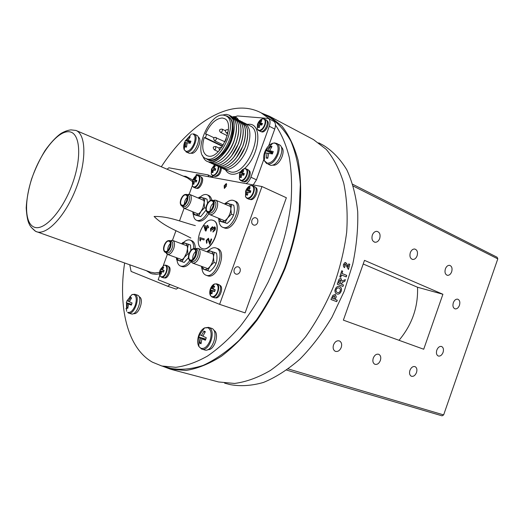 <?xml version="1.0" encoding="UTF-8"?>
<svg xmlns="http://www.w3.org/2000/svg" width="524" height="524" viewBox="0 0 524 524"><rect width="100%" height="100%" fill="white"/><g stroke="black" fill="none" stroke-linecap="round" stroke-linejoin="round"><path stroke-width="0.79" d="M270.417 119.544L261.037 112.778C255.81 110.047 250.243 108.507 244.341 108.16C216.504 106.503 184.474 131.197 161.307 166.763M124.627 262.989C117.985 306.9 127.194 347.91 152.432 362.176L161.831 366.007L175.795 367.317C185.882 366.034 196.448 362.287 207.478 356.071C218.613 348.434 229.532 338.517 240.234 326.328C250.596 312.972 259.983 298.077 268.393 281.643C280.209 255.758 287.728 229.728 290.944 203.541C292.15 186.852 291.613 171.544 289.333 157.606C286.117 144.716 281.499 133.895 275.48 125.138M410.312 252.66C409.401 256.347 410.194 258.607 412.702 259.452C414.622 259.524 416.095 258.306 417.111 255.804C418.028 252.083 417.209 249.817 414.648 249.005C412.755 248.979 411.307 250.197 410.312 252.66M409.932 370.337C409.12 373.226 409.591 375.184 411.34 376.232C413.488 376.756 415.211 375.525 416.508 372.531C417.327 369.616 416.835 367.645 415.041 366.623C412.919 366.132 411.216 367.37 409.932 370.337M373.265 358.102C372.426 361.082 372.944 363.132 374.824 364.259C377.149 364.861 379.003 363.604 380.372 360.473C381.223 357.453 380.679 355.396 378.747 354.296C376.448 353.746 374.621 355.01 373.265 358.102M333.539 344.844C332.668 347.923 333.244 350.071 335.255 351.283C337.79 351.984 339.788 350.694 341.248 347.419C342.126 344.288 341.524 342.133 339.447 340.947C336.945 340.318 334.974 341.615 333.539 344.844M372.328 235.099C371.385 239.029 372.315 241.42 375.119 242.265C377.142 242.291 378.675 241.033 379.704 238.512C380.653 234.529 379.697 232.139 376.828 231.333C374.837 231.359 373.337 232.617 372.328 235.099M445.38 268.877C444.503 272.356 445.19 274.504 447.45 275.336C449.271 275.428 450.673 274.242 451.668 271.786C452.553 268.281 451.845 266.127 449.546 265.327C447.751 265.262 446.363 266.447 445.38 268.877M453.332 302.715C452.481 305.951 453.077 308.007 455.107 308.878C456.954 309.075 458.402 307.889 459.45 305.335C460.301 302.073 459.699 300.016 457.629 299.158C455.801 298.994 454.367 300.18 453.332 302.715M436.813 350.111C436.001 353.084 436.499 355.056 438.306 356.019C440.298 356.405 441.889 355.193 443.068 352.403C443.887 349.397 443.376 347.419 441.529 346.475C439.557 346.128 437.985 347.34 436.813 350.111M288.252 368.935L443.645 414.916L442.073 415.84L286.661 370.101M352.79 184.317L497.119 257.251L497.8 258.869L353.327 186.086M443.645 414.916L497.8 258.869M363.211 263.998L417.53 287.244C418.237 307.018 412.074 324.703 399.026 340.299M343.371 320.144L423.713 349.239L442.904 294.265L364.494 260.363L343.371 320.144M417.53 287.244L442.904 294.265M224.606 383.149L229.82 384.537C240.28 386.542 251.494 385.841 263.474 382.441C275.683 377.404 287.827 369.643 299.898 359.143C311.656 347.189 322.358 333.185 332 317.138L344.15 291.39L352.724 264.24C356.549 245.907 358.206 228.366 357.702 211.604C355.973 195.701 352.338 181.756 346.79 169.763C340.318 159.132 332.557 150.997 323.518 145.371L318.749 142.842M161.831 366.007L170.608 368.346C180.623 370.199 191.483 369.21 203.188 365.379C215.187 359.837 227.233 351.427 239.317 340.148L256.557 319.791C267.332 304.025 276.692 286.785 284.63 268.072C291.521 248.939 296.361 229.931 299.158 211.041L300.337 184.396C299.132 167.909 296.001 153.558 290.964 141.329C284.971 130.568 277.674 122.465 269.067 117.022L261.037 112.778M162.564 366.204L170.457 369.197L186.033 370.442C197.325 368.673 209.109 363.951 221.37 356.274C233.678 346.901 245.527 334.921 256.93 320.328C267.771 304.464 277.189 287.119 285.18 268.288C292.11 249.038 296.984 229.912 299.8 210.903C301.346 192.452 300.789 175.606 298.123 160.37C294.337 146.399 288.901 134.937 281.814 125.963L269.539 116.302L261.712 113.138M170.457 369.197L218.501 381.95L234.549 383.45C246.103 381.95 258.05 377.627 270.397 370.468C282.737 361.684 294.527 350.386 305.78 336.578C316.424 321.546 325.581 305.06 333.238 287.113C339.807 268.74 344.294 250.42 346.685 232.158C347.812 214.382 346.829 198.085 343.744 183.256C339.545 169.612 333.716 158.32 326.249 149.379L313.457 139.574L269.539 116.302M335.38 294.514L336.179 296.774L335.196 299.401L336.251 296.813L335.236 294.455L332.891 295.32L330.926 299.486L336.663 301.66L330.932 299.473M334.672 295.942L333.362 296.473L332.55 298.398M337.24 300.193L336.591 301.614M340.194 291.036C340.62 289.49 340.24 288.508 339.048 288.095C337.895 287.591 336.958 288.056 336.238 289.49C335.779 291.043 336.146 292.019 337.338 292.431C338.497 292.916 339.447 292.451 340.194 291.036M338.969 288.069C337.816 287.558 336.88 288.023 336.159 289.464C335.714 290.971 336.048 291.933 337.168 292.359M339.467 286.562L339.565 286.595C341.347 287.368 341.851 288.96 341.065 291.37C339.991 293.676 338.53 294.508 336.696 293.879L336.487 293.794M336.768 293.912L335.458 293.008L334.849 290.846L335.275 289.137C336.362 286.805 337.816 285.966 339.637 286.621C341.425 287.394 341.923 288.986 341.144 291.403C340.063 293.709 338.609 294.54 336.768 293.912L336.696 293.879M340.069 283.608L338.674 283.058L339.565 280.609L340.469 280.026M345.264 279.626L344.694 281.322L343.024 281.912L341.019 283.995L343.423 284.951L342.879 286.432M340.973 278.519L341.956 281.126L345.362 279.593L344.772 281.349L343.102 281.938L341.098 284.015L343.495 284.971L342.958 286.458L337.253 284.198L338.432 280.93C338.904 279.109 339.775 278.31 341.052 278.539L340.816 278.46M341.052 278.539L341.956 281.126M341.727 270.764L342.598 271.124L341.897 273.443L346.626 275.375L346.161 276.862M341.504 274.969L340.757 277.281L339.807 276.895L341.733 270.744L342.683 271.137L341.976 273.456L346.705 275.388L346.233 276.895L341.425 274.949L340.685 277.248M349.79 264.325L348.44 269.46L345.44 264.175L344.451 264.797L345.067 266.146L344.55 267.62C343.495 266.998 343.154 265.917 343.515 264.365L344.995 262.511L345.683 262.596L346.908 263.958L347.956 266.795L348.709 263.873L349.79 264.325L348.368 269.415M345.205 262.491L346.822 263.952L347.871 266.781M345.133 264.103L344.373 264.79L344.982 266.14L344.478 267.574M348.702 263.899L349.704 264.319M335.196 299.414L337.318 300.219L336.663 301.66M340.574 282.436L340.593 280.058L339.644 280.628L338.753 283.084L340.142 283.641L340.574 282.436M334.626 298.182L334.24 299.047L332.543 298.405L333.434 296.505L334.626 295.922L334.626 298.182M251.913 220.211C251.284 222.975 252.077 224.639 254.304 225.202C255.823 225.196 256.937 224.338 257.638 222.641C258.273 219.831 257.454 218.167 255.168 217.65C253.688 217.696 252.601 218.554 251.913 220.211M234.228 269.415C233.612 271.753 234.202 273.332 235.997 274.15C237.798 274.478 239.154 273.626 240.064 271.583C240.68 269.198 240.064 267.607 238.204 266.827C236.435 266.552 235.112 267.41 234.228 269.415M195.753 176.162L196.369 174.466L261.974 186.537L219.615 304.339L158.156 279.751L159.794 275.238M219.615 304.339L245.108 312.9L286.359 197.751L261.974 186.537M224.22 185.673L224.639 185.758M163.305 265.557L167.366 254.369M172.455 240.346L175.966 230.671M179.503 220.932L184.114 208.238M189.184 194.266L192.334 185.581M224.573 185.928L224.187 185.758L224.357 188.45L226.329 186.177L226.309 183.531L224.187 185.758M226.289 186.269L225.903 186.099L224.449 187.959L224.606 185.843L225.975 183.944L225.903 186.099M226.715 184.278L226.132 184.016M238.656 158.831L245.291 146.871L246.771 141.742M241.361 121.529L242.494 121.987C248.265 125.917 249.201 134.072 245.311 146.458C240.798 159.414 229.833 169.809 222.707 168.283L220.846 167.719L222.746 168.309L226.931 167.981C234.588 165.145 240.726 157.979 245.35 146.478C248.101 138.487 248.487 131.878 246.522 126.664L242.514 122M243.568 122.655L244.695 123.114C250.479 127.05 251.428 135.192 247.544 147.552C243.044 160.488 232.08 170.844 224.94 169.311L222.025 168.152M220.846 167.719L219.792 167.123M236.2 158.019L243.051 145.777L244.61 140.308M218.613 166.691L220.506 167.274L224.586 166.973C232.27 164.163 238.44 156.964 243.11 145.377C245.88 137.308 246.26 130.659 244.263 125.439L240.287 120.854C246.038 124.784 246.968 132.945 243.064 145.351C238.538 158.34 227.58 168.767 220.46 167.254L217.552 166.088M233.737 157.2L240.804 144.676L242.429 138.88M239.154 120.396L240.287 120.854M236.927 119.262L238.066 119.721C243.811 123.644 244.721 131.819 240.804 144.251C236.272 157.266 225.313 167.719 218.207 166.219L216.36 165.656L218.253 166.239L222.228 165.957C229.938 163.18 236.147 155.949 240.85 144.27C243.647 136.129 244.027 129.441 241.99 124.208L238.093 119.734M216.36 165.656L215.298 165.053M231.274 156.362L238.544 143.569L240.234 137.452M234.7 118.123L235.839 118.588C241.571 122.498 242.468 130.686 238.544 143.137C233.999 156.178 223.034 166.671 215.947 165.178L214.106 164.621L215.993 165.198L219.87 164.936C227.599 162.191 233.835 154.927 238.584 143.163C241.407 134.937 241.78 128.21 239.717 122.976L235.866 118.594M214.106 164.621L213.039 164.012M228.805 155.51L231.916 151.305L234.575 146.523L236.278 142.456L238.034 136.03M232.459 116.976L233.606 117.442C239.317 121.352 240.208 129.546 236.265 142.024C231.713 155.091 220.755 165.617 213.681 164.13L211.84 163.58L213.727 164.15L217.499 163.907C225.248 161.196 231.523 153.905 236.311 142.043C239.16 133.744 239.527 126.978 237.424 121.738L233.625 117.455M211.84 163.58L210.766 162.964M226.329 154.652C229.571 150.86 232.125 146.425 233.999 141.342L235.813 134.609M230.206 115.83L231.359 116.295C237.058 120.199 237.935 128.4 233.986 140.904C229.414 153.997 218.462 164.556 211.401 163.082L209.561 162.532L211.447 163.102L215.115 162.879C222.89 160.193 229.198 152.877 234.032 140.93C236.9 132.552 237.267 125.74 235.132 120.5L231.385 116.302M209.561 162.532L208.487 161.909M223.846 153.781C227.174 149.943 229.794 145.423 231.713 140.222L233.58 133.194M207.262 161.471L209.155 162.054L212.731 161.844C220.525 159.191 226.859 151.842 231.732 139.803C234.634 131.347 234.994 124.502 232.82 119.256L229.093 115.129M202.69 155.687C203.587 158.523 205.094 160.442 207.196 161.444L209.03 161.995C224.246 165.97 243.568 120.808 229.027 115.103L226.303 114.35L221.737 115.169M223.348 115.116C208.84 113.073 192.426 153.506 205.716 158.497L207.432 159.008C221.416 162.584 239.154 121.005 225.818 115.791L223.348 115.116M206.666 134.229L205.395 137.733L204.163 137.589C201.616 146.858 202.546 152.884 206.947 155.667L208.473 156.126C220.656 159.139 235.99 123.088 224.41 118.568L222.307 117.992C215.849 118.437 210.222 123.802 205.434 134.092L206.666 134.229L214.165 137.851M205.395 137.733L222.654 146.026M204.163 137.589L222.431 146.366M246.057 183.603C248.147 182.345 249.771 180.223 250.917 177.236L269.29 126.238C270.528 122.341 270.194 119.741 268.308 118.437L237.457 115.948L234.975 116.747M250.917 177.236L256.472 179.811L253.243 184.926M213.085 171.079L212.927 171.564M212.456 175.514L213.019 177.531M213.903 168.8L213.471 170.005M268.308 118.437L273.724 121.293C275.624 122.603 275.965 125.197 274.74 129.074L269.29 126.238M256.472 179.811L264.083 158.68M268.733 145.751L274.74 129.074M190.841 238.04C178.907 231.47 164.51 226.912 154.102 216.478C168.643 216.039 182.221 222.3 195.341 225.608M129.769 264.817L131.105 271.432L167.66 286.242L176.241 289.13L178.311 287.814M167.66 286.242L170.208 284.571M208.716 176.739L208.015 174.878L168.872 167.798L167.071 169.219M208.015 174.878L212.783 177.014M212.659 220.231C202.906 217.015 192.321 245.474 202.153 248.507L202.402 248.599C211.958 252.47 223.073 223.532 213.235 220.421L212.659 220.231M202.244 248.546L202.592 248.671C212.148 252.542 223.263 223.61 213.419 220.499L213.327 220.46M215.115 229.879L212.914 232.04L213.235 230.986L214.604 229.695L214.264 227.855L212.692 229.82L212.2 229.571L212.115 227.724L211.021 228.772L211.231 230.318L210.799 231.333L210.491 228.661L212.469 226.682L212.973 228.025L214.643 226.82C215.482 227.226 215.639 228.248 215.115 229.879M212.2 227.757L211.067 228.792L211.277 230.337L210.805 231.32M209.698 242.913L211.133 238.951L211.716 239.121L209.797 244.426L208.021 239.298L206.764 240.555L207.019 242.324L206.587 243.339L206.253 240.378L208.395 238.263L209.698 242.913M208.519 238.315L209.718 242.854M204.275 238.905L203.954 239.946L200.509 238.918L200.496 240.955L199.972 240.791M211.716 239.127L209.738 244.407M208.074 239.317L206.81 240.575L207.065 242.343L206.594 243.333M214.788 226.866L215.161 229.898L212.967 232.04M214.368 227.888L212.692 229.82M212.561 226.722L213.026 227.92M208.65 226.8L208.283 227.829L207.19 227.527L205.932 231.012L205.362 230.855L204.006 226.322L204.262 225.608L206.993 226.348L207.36 225.327L207.93 225.477L207.563 226.506L208.696 226.82L208.329 227.848L207.242 227.547L205.978 231.032L205.408 230.868M207.93 225.484L207.609 226.519M205.821 229.591L206.62 227.37L205.022 226.931L205.821 229.591M206.62 227.377L205.067 226.951L205.84 229.525M199.86 237.595L204.281 238.898L203.908 239.927L200.463 238.905L200.443 240.935L199.926 240.778L199.86 237.595M201.471 266.316L201.832 268.596L209.862 271.425C212.842 269.035 214.945 266.31 216.163 263.258C217.146 260.179 217.25 256.799 216.464 253.112L208.388 250.433L206.869 251.769M216.163 263.258L213.982 262.445L213.464 257.094C213.484 253.819 212.548 251.821 210.655 251.094L207.832 251.428L208.388 250.433M207.832 251.428L207.098 251.854M201.832 268.596L207.687 270.639L210.144 266.303C208.048 268.897 206.017 269.919 204.059 269.362L201.668 266.389M209.862 271.425L207.687 270.639M214.303 252.286L213.464 257.094C213.275 260.467 212.168 263.539 210.144 266.303L213.982 262.445M190.9 250.354L190.474 244.957L182.961 242.461L181.514 243.752M188.882 254.173L187.913 253.812L187.474 248.723C187.54 245.605 186.714 243.719 184.985 243.051L181.697 243.824M188.47 257.736L184.14 262.445L176.673 259.806L182.018 261.673L184.291 257.507C182.332 259.996 180.453 260.991 178.664 260.493L176.516 257.703M176.352 257.644L176.673 259.806M184.14 262.445L182.018 261.673M188.358 244.158L186.741 252.66L184.291 257.507L187.913 253.812M218.587 218.266L219.012 221.004L227.167 223.434C230.16 221.01 232.283 218.22 233.534 215.056C234.477 212.115 234.549 208.827 233.743 205.205L225.955 202.971L224.416 203.915M225.877 203.076L225.543 202.926M233.534 215.056L231.398 214.152L230.842 208.919C230.829 205.742 229.846 203.875 227.901 203.319L224.691 204.032M219.012 221.004L225.032 222.556L227.54 218.082C225.418 220.755 223.348 221.888 221.338 221.501L218.718 218.318M227.167 223.434L225.032 222.556M231.621 204.288L230.842 208.919C230.684 212.2 229.584 215.253 227.54 218.082L231.398 214.152M192.767 211.781L193.146 214.362L195.223 214.794C197.063 215.148 198.969 214.041 200.954 211.486L204.602 207.72L204.124 202.736L204.956 198.334L199.408 197.089L198.301 198.065M192.878 211.827L193.186 212.823L195.223 214.794L198.642 215.77L202.939 207.917L204.124 202.736C204.163 199.716 203.292 197.948 201.517 197.43L198.531 198.164M193.146 214.362L200.731 216.622L206.037 210.098M199.408 197.089L199.788 197.253M204.956 198.334L207.032 199.218L207.517 203.305M204.602 207.72L205.899 208.264M198.642 215.77L200.731 216.622M193.317 214.427C193.611 217.526 194.705 219.491 196.598 220.335L198.55 221.095C202.022 221.652 205.421 219.215 208.735 213.785M210.353 200.469C210.019 197.515 208.958 195.622 207.163 194.79L206.443 194.561C204.465 194.201 202.343 195.066 200.083 197.162M196.598 220.335L197.057 220.493C200.744 221.03 204.275 218.338 207.642 212.417M211.689 200.044C211.218 197.672 210.203 196.133 208.644 195.432L207.163 194.79M218.967 220.787C219.301 224.154 220.525 226.316 222.641 227.265L224.704 228.064C234.025 231.385 244.701 204.419 235.328 201.229L232.97 200.299C230.796 199.893 228.49 200.79 226.054 202.984M222.641 227.265L223.178 227.442C232.486 230.763 243.182 203.757 233.815 200.568M193.762 248.442C193.841 243.988 192.668 241.21 190.238 240.123L189.976 240.031C187.933 239.488 185.732 240.339 183.393 242.579M176.994 259.924C177.348 263.205 178.533 265.262 180.551 266.074L180.551 266.074C183.538 266.88 186.59 265.065 189.721 260.631M180.551 266.074L182.07 266.618C184.959 267.417 187.946 265.72 191.024 261.522M195.288 248.69C195.288 244.413 194.109 241.747 191.745 240.699L190.238 240.123M201.976 268.648C202.415 272.113 203.744 274.288 205.958 275.179C215.357 279.377 225.955 250.957 216.098 248.016L215.796 247.911C213.55 247.308 211.165 248.173 208.65 250.505M205.958 275.179L207.511 275.735C216.923 279.94 227.508 251.559 217.637 248.605L216.098 248.016M213.137 206.954C214.309 202.821 213.713 200.581 211.349 200.233C209.377 200.607 207.766 202.329 206.515 205.395C205.637 208.048 205.69 210.059 206.679 211.434C208.899 212.921 211.054 211.427 213.137 206.954M209.888 200.758L211.676 200.044L212.626 200.194C214.336 201.262 214.643 203.561 213.55 207.098C211.84 211.048 209.836 212.803 207.543 212.371L206.764 211.794L206.024 210.019M207.877 211.506C211.447 212.692 215.587 202.12 212.024 200.928L211.735 200.836C208.146 199.742 204.078 210.248 207.642 211.427L207.877 211.506M212.626 200.194L214.342 200.928C216.052 201.995 216.366 204.294 215.272 207.818C213.563 211.768 211.558 213.523 209.259 213.085L207.543 212.371M213.248 200.456L215.803 200.22C217.827 201.491 218.2 204.209 216.91 208.388C215.037 212.803 212.764 214.912 210.098 214.729L208.866 213.949L208.159 212.633M213.34 203.129C211.067 205.192 210 207.759 210.124 210.831M170.051 247.282C171.224 243.143 170.686 240.916 168.453 240.595C166.737 240.961 165.315 242.547 164.189 245.35C163.278 248.121 163.344 250.177 164.366 251.513C166.331 252.732 168.224 251.323 170.051 247.282M167.248 241.053L169.586 240.503C171.263 241.512 171.551 243.817 170.444 247.426C168.924 251.003 167.163 252.64 165.165 252.326L163.757 250.38M165.25 251.428C168.518 252.837 172.455 242.212 169.029 241.223L168.964 241.197C165.663 239.874 161.798 250.433 165.217 251.415L165.25 251.428M169.586 240.503L171.289 241.138C172.972 242.154 173.261 244.459 172.154 248.055C170.634 251.638 168.879 253.262 166.874 252.948L165.165 252.326M170.326 240.778L172.678 240.418C174.675 241.616 175.016 244.348 173.713 248.612C171.924 252.823 169.848 254.756 167.477 254.415L165.912 252.594M170.326 243.509C168.492 245.494 167.615 247.832 167.7 250.531M195.518 255.686C196.729 251.291 196.087 248.939 193.592 248.625C191.745 249.024 190.245 250.675 189.085 253.564C188.149 256.419 188.234 258.568 189.334 260.009C191.496 261.411 193.559 259.969 195.518 255.686M192.131 249.221L193.906 248.422L194.876 248.533C196.723 249.627 197.07 252.064 195.93 255.836C194.332 259.59 192.432 261.286 190.245 260.919L189.439 260.369L188.62 258.614M190.343 259.983C193.932 261.515 198.052 250.393 194.299 249.293L194.221 249.26C190.598 247.826 186.557 258.876 190.304 259.969L190.343 259.983M194.876 248.533L196.618 249.188C198.472 250.289 198.825 252.719 197.679 256.485C196.081 260.238 194.188 261.928 191.994 261.561L190.245 260.919M195.498 248.769L198.052 248.422C200.247 249.725 200.666 252.607 199.317 257.068C197.443 261.483 195.21 263.487 192.616 263.094L190.867 261.149M195.707 251.422C193.494 253.583 192.518 256.197 192.773 259.282M186.93 200.79C188.057 196.88 187.559 194.758 185.437 194.417C183.61 194.758 182.097 196.408 180.891 199.369C180.033 201.963 180.066 203.895 180.996 205.172C183.014 206.463 184.992 205.002 186.93 200.79M184.225 194.823L186.564 194.365C188.129 195.354 188.378 197.541 187.323 200.928C185.706 204.681 183.845 206.377 181.756 206.011L180.426 204.026M182.044 205.166C185.299 206.26 189.249 196.127 185.987 195.066L185.745 194.987C182.463 193.978 178.579 204.046 181.841 205.1L182.044 205.166M186.564 194.365L188.24 195.072C189.806 196.061 190.061 198.249 189 201.629C187.389 205.382 185.529 207.072 183.439 206.698L181.756 206.011M187.304 194.673L189.649 194.397C191.502 195.57 191.81 198.164 190.559 202.166C188.778 206.377 186.668 208.414 184.232 208.264L183.171 207.602L182.496 206.312M187.192 197.41C185.313 199.323 184.363 201.616 184.35 204.301M192.577 180.682L192.413 186.059L193.611 186.996C195.635 187.048 197.371 185.352 198.832 181.907C199.899 178.389 199.539 176.287 197.751 175.586L196.913 175.619C195.177 176.195 193.756 177.819 192.636 180.505M196.526 181.081L194.024 179.68L193.107 179.68L196.487 181.193L196.205 182.005L194.339 181.586L193.873 184.291L192.996 184.114L193.913 183.786M193.107 179.68L192.531 181.278L193.395 181.396L192.996 184.114M193.572 187.278L193.906 187.382C197.718 188.516 202.343 176.942 198.583 175.645L200.299 176.411C204.065 177.708 199.448 189.262 195.629 188.123L193.572 187.278L192.413 186.059L192.74 181.297M193.395 181.396L194.312 181.671M196.487 181.193L196.795 180.394L194.961 179.863L196.605 180.872M194.961 179.863L196.317 177.564L195.432 177.394L195.858 178.219M195.432 177.394L194.024 179.68M160.18 269.899C159.322 272.48 159.316 274.517 160.154 275.997L161.045 276.751C162.964 277.104 164.647 275.565 166.108 272.126C167.195 268.543 166.901 266.251 165.217 265.242L163.966 265.249L160.626 269.159L164.025 270.692M164.058 270.607L162.335 269.755L164.104 270.476L163.514 272.1L161.706 271.491L161.248 274.176L160.423 273.856L161.307 273.502M160.626 269.159L160.036 270.77L160.816 271.15L160.423 273.856M163.121 277.72L163.193 277.74C167.071 279.41 171.512 266.919 167.451 265.779L167.418 265.766M160.816 271.15L163.619 271.799M163.586 271.891L161.706 271.491M162.335 269.755L163.711 267.391L162.879 267.076L161.444 269.421L160.848 269.218M164.032 270.659L161.444 269.421M162.879 267.076L163.344 267.915M160.036 270.77L163.632 271.746M245.645 191.103L245.507 196.769L247.125 198.098C249.542 198.196 251.553 196.356 253.164 192.583C254.304 188.719 253.793 186.387 251.631 185.581L250.459 185.647C248.435 186.341 246.843 188.136 245.671 191.037M249.607 188.594L249.103 187.566L250.164 187.769L248.717 190.297L250.845 190.906L250.203 192.675L248.035 192.19L247.505 195.151L246.45 194.941L247.564 194.522M250.524 191.764L247.583 190.081L246.418 190.048L245.782 191.804L246.902 191.967L246.45 194.941M246.974 198.373L247.426 198.517C251.985 199.847 257.074 187.297 252.633 185.679L254.422 186.498C258.876 188.123 253.793 200.646 249.228 199.31L246.974 198.373L245.507 196.769L245.939 191.817M247.066 194.705L247.04 195.079M248.717 190.297L250.616 191.515M246.902 191.967L248.003 192.295M246.418 190.048L250.485 191.863M249.103 187.566L247.583 190.081M211.657 296.597C213.949 297.062 215.901 295.412 217.512 291.639C218.678 287.702 218.239 285.141 216.202 283.969L214.467 284.008C212.744 284.735 211.382 286.379 210.393 288.94C209.502 291.639 209.515 293.833 210.438 295.529L211.657 296.597M215.148 290.034L212.109 288.56L213.654 285.986L214.657 286.359L213.176 288.966L215.233 289.798L214.591 291.586L212.489 290.872L211.971 293.813L210.976 293.427L212.056 292.968M212.109 288.56L211.048 288.213L210.406 289.988L211.421 290.466L210.976 293.427M213.831 297.619L213.93 297.652C218.6 299.617 223.414 285.914 218.554 284.519L218.501 284.499M214.454 286.261L214.061 286.746M213.176 288.966L215.174 289.962M214.683 291.318L212.489 290.872M211.421 290.466L214.722 291.206M210.406 289.988L214.735 291.161M211.048 288.213L215.135 290.06M213.654 285.986L214.205 287.021M247.269 194.633L247.236 195.111M249.974 199.349L250.092 199.402C254.33 201.655 259.976 189.013 255.476 187.33L255.476 187.33M214.643 286.353L214.165 286.936M215.154 297.737L215.272 297.776C219.549 299.604 224.207 287.237 219.942 285.37L219.569 285.239M196.304 188.142L196.552 188.247C200.096 190.114 205.094 178.52 201.321 177.178L201.196 177.125M164.222 277.786L164.471 277.871C168.014 279.43 172.291 268.15 168.754 266.572L168.289 266.408M242.285 173.451L241.623 174.937M243.339 174.066L242.887 175.055M243.496 181.559L243.64 181.625C247.479 183.734 252.856 171.983 248.762 170.405L248.625 170.339M239.566 173.961L239.363 179.07L240.916 180.374C243.143 180.4 245.003 178.651 246.503 175.134C247.564 171.551 247.105 169.409 245.114 168.721L244.053 168.8C242.186 169.475 240.706 171.158 239.612 173.85M244.027 174.466L241.341 172.9L242.756 170.562L243.732 170.726L242.383 173.071L244.348 173.601L243.758 175.245L241.747 174.826L241.256 177.597L240.28 177.426L241.309 177.053M241.341 172.9L240.267 172.913L239.678 174.551L240.706 174.649L240.28 177.426M242.147 173.365L241.472 174.892M240.47 172.881L244.053 168.8L246.103 168.826C250.105 170.32 245.356 181.867 241.197 180.767L242.881 181.533C247.053 182.64 251.789 171.112 247.78 169.619L245.559 168.662M240.706 174.649L241.708 174.964M242.756 170.562L243.215 171.499M211.48 169.187L211.277 174.191L212.6 175.271C214.63 175.278 216.36 173.608 217.781 170.254L218.331 166.553M214.827 164.909L212.292 168.132L213.006 168.145L214.368 165.925L215.253 166.069L213.949 168.309L215.77 168.8L215.2 170.366L213.347 169.979L212.882 172.619L212.004 172.462L212.927 172.134M212.292 168.132L211.499 169.737L212.397 169.815L212.004 172.462M220.499 167.549C219.988 172.743 217.997 175.691 214.526 176.385L212.475 175.52L211.277 174.191L211.644 169.737M214.552 164.811L211.545 169.016M214.113 168.407L213.386 169.986M213.203 170.523L212.823 172.173M212.397 169.815L213.307 170.103M212.358 169.966L213.281 170.215M213.949 168.309L215.561 169.337M235.59 118.463L233.855 116.59L232.407 116.944M237.739 119.564L236.566 117.566L234.28 116.551M257.494 124.286L257.232 129.009L258.948 130.384C261.234 130.24 263.12 128.406 264.62 124.889C265.675 121.332 265.177 119.302 263.127 118.791L262.347 118.856C260.356 119.511 258.758 121.267 257.559 124.123M262.144 124.24L262.445 123.428L260.441 123.009L262.138 124.247L261.856 125.066L259.812 124.758L259.315 127.535L258.319 127.443L259.354 127.096M261.214 121.542L260.782 120.618L259.373 122.917L258.253 123.088L257.664 124.712L258.745 124.666L258.319 127.443M258.489 123.009L262.347 118.856L264.351 118.968C268.111 120.546 263.343 131.524 259.223 130.79L260.873 131.635C265 132.375 269.768 121.411 266.002 119.832L263.565 118.752M258.745 124.666L259.74 125.02M260.441 123.009L261.784 120.697L260.782 120.618M262.02 124.588L259.373 122.917M258.253 123.088L261.967 124.732M261.221 131.648L261.371 131.721C265.072 133.98 270.928 122.406 266.952 120.671L266.801 120.592M214.237 168.486L213.53 170.018M215.24 169.134L214.716 170.261M215.122 176.405L215.325 176.496C218.862 176.254 220.879 173.405 221.383 167.949M238.584 120.009L237.293 118.254M264.64 152.333C263.513 155.602 263.376 158.366 264.227 160.626L267.227 163.18C271.242 163.128 274.55 160.043 277.163 153.938C278.978 147.735 278.074 144.12 274.452 143.085L272.703 143.242C269.297 144.46 266.624 147.447 264.686 152.209M276.62 143.36C283.55 146.17 275.172 165.708 267.784 163.999L270.41 165.27C277.812 166.992 286.176 147.506 279.233 144.69L274.805 142.914L272.703 143.242L265.91 150.617L272.559 153.473M271.17 147.703L270.508 146.281L272.008 146.458L269.611 150.696L273.259 151.534L272.388 153.964L268.681 153.283L267.751 158.294L266.257 158.084L267.823 157.534M265.91 150.617L265.046 153.015L267.076 153.073L266.257 158.084M269.611 150.696L272.788 152.812M267.076 153.073L268.583 153.617M272.631 153.25L268.006 150.499L266.192 150.545M270.508 146.281L268.006 150.499M190.887 153.028C195.747 155.779 203.364 139.142 198.164 137.098M133.633 313.529C138.565 315.422 144.31 299.466 139.594 296.977L139.142 296.833M213.812 330.303C219.929 332.976 214.526 350.726 207.917 349.587M281.277 147.113C286.458 150.401 279.685 165.866 273.358 165.224L272.853 164.975M184.664 142.05C183.538 145.325 183.4 147.938 184.265 149.89L186.197 151.403C189.262 151.298 191.922 148.587 194.168 143.268C195.812 137.877 195.282 134.76 192.557 133.908L194.181 134.052C199.618 136.057 192.413 153.499 186.727 152.124L184.265 149.89L184.907 142.554L186.02 142.6L185.332 146.969L186.511 146.582M186.053 151.927L189.19 153.257C194.902 154.639 202.087 137.236 196.631 135.225L194.181 134.052M189.59 137.701L189.072 136.692L190.219 136.823L188.051 140.504L190.959 141.205L190.192 143.314L187.232 142.757L186.472 147.126L185.332 146.969M190.494 142.423L186.832 140.353L185.385 140.504L184.907 142.554M188.051 140.504L190.618 142.089M186.02 142.6L187.166 142.993M185.385 140.504L190.409 142.666M189.072 136.692L186.832 140.353M198.727 335.393C197.266 339.86 197.312 343.548 198.858 346.469L200.659 348.198C204.308 349.266 207.439 346.75 210.052 340.652C211.945 334.22 211.264 329.917 208.021 327.749L204.557 327.9C202.087 329.164 200.155 331.64 198.747 335.334M201.268 348.899L204.701 349.96C212.24 352.79 219.327 331.076 211.762 328.384L208.545 327.356L204.557 327.9L199.657 334.646L202.886 336.126M204.799 332.537L203.993 331.089L205.356 331.712L202.86 336.185L206.286 337.751L205.395 340.22L201.91 338.818L201.019 343.757L199.67 343.109L201.144 342.447M199.657 334.646L198.773 337.083L200.469 338.131L199.67 343.109M205.65 339.48L201.91 338.818M200.469 338.131L205.742 339.224M198.773 337.083L205.788 339.094M203.993 331.089L201.412 335.511M128.216 312.933L127.646 312.304C130.437 313.044 132.952 310.758 135.199 305.446C136.902 299.885 136.541 296.243 134.111 294.534L131.983 294.553L127.077 300.652L129.382 301.713M134.72 294.252L134.976 294.35C140.766 296.355 134.301 315.363 128.59 313.083L131.21 313.876C136.934 316.162 143.38 297.187 137.576 295.182L134.72 294.252L131.983 294.553M131.183 298.477L130.568 297.429L131.596 297.901L129.363 301.759L132.094 303.003L131.314 305.145L128.531 304.044L127.79 308.354L126.769 307.863L127.863 307.418M127.077 300.652L126.297 302.774L127.437 303.52L126.769 307.863M131.491 304.627L128.531 304.044M127.437 303.52L131.557 304.431M126.297 302.774L131.609 304.293M130.568 297.429L128.269 301.241M223.08 168.748L230.626 171.931C246.129 176.097 265.118 131.865 250.295 125.976L244.695 123.114M247.079 124.332L249.398 124.247C262.845 124.109 259.577 155.549 244.341 168.715M240.811 171.512C237.372 173.739 234.228 174.616 231.366 174.151C228.864 173.693 226.912 172.258 225.497 169.861M225.648 115.706L225.805 115.719C233.226 117.717 234.883 125.695 230.789 139.646C226.375 151.993 216.248 161.811 209.528 160.619L205.546 158.418M205.716 158.497L209.266 159.859C223.276 163.449 240.988 121.948 227.632 116.714L225.818 115.791M215.94 137.452L216.098 137.498C216.694 138.906 216.235 140.006 214.722 140.799L214.323 140.511M220.565 132.395C219.569 131.19 219.268 130.528 219.667 130.397C219.366 129.605 220.191 129.179 222.124 129.127L222.49 130.004C222.176 131.603 221.534 132.402 220.565 132.395L227.285 135.703M219.523 150.211L219.111 148.58C218.796 147.794 219.622 147.362 221.58 147.277L221.737 147.395M215.561 149.117L214.277 149.805C213.157 148.161 212.921 147.31 213.569 147.264C213.275 146.858 214.015 146.609 215.796 146.523L215.561 149.117M228.222 131.269L227.724 132.284L226.381 132.998C225.287 131.314 225.065 130.456 225.706 130.424C225.418 129.998 226.172 129.756 227.966 129.703L228.333 130.365M35.671 231.385L31.414 227.508M69.358 131.786C58.57 130.306 42.149 150.349 33.254 174.518C24.228 198.648 24.163 223.178 34.106 227.102C43.892 231.438 62.232 211.657 72.115 184.625C82.144 157.639 80.283 132.86 69.358 131.786M192.315 181.487L187.369 177.859L75.987 130.45C86.237 134.439 86.722 161.307 75.934 188.751C65.271 216.248 46.702 235.702 36.444 231.7L36.064 231.556M75.987 130.45L71.035 129.887C67.996 130.162 64.662 131.347 61.02 133.437C55.865 137.124 50.52 142.875 44.972 150.689C39.713 159.388 35.232 168.852 31.545 179.097C28.486 189.367 26.704 198.956 26.2 207.871C26.724 215.908 27.706 221.246 29.161 223.879C29.894 225.982 32.01 228.457 35.521 231.307L150.571 272.192L154.868 272.945L159.597 272.329M159.538 273.869L156.165 274.294L152.386 273.901L150.624 273.345L146.419 270.718M183.315 176.136L185.869 176.385L192.832 180.027M193.402 179.64L196.913 175.619L198.203 175.527M161.346 277.104L161.412 277.131C165.283 278.801 169.73 266.29 165.682 265.151L163.966 265.249M246.666 190.022L250.459 185.647L252.109 185.516M211.965 296.984L212.063 297.016C216.726 298.981 221.547 285.252 216.694 283.864L214.467 284.008L211.224 288.266M240.306 172.907L239.9 173.824M212.22 168.145L211.572 169.737M212.475 175.52L212.882 175.645C216.34 174.944 218.331 171.996 218.849 166.796M236.121 118.732L234.948 116.734L233.992 116.525L232.623 117.029M198.943 337.22L198.858 346.469L201.878 349.135C209.404 351.971 216.517 330.199 208.965 327.513L208.545 327.356M130.247 296.217L129.926 296.584M126.055 308.453L126.101 308.931M412.172 259.328L412.702 259.452M374.391 242.101L375.119 242.265M447.057 275.238L447.45 275.336M253.446 224.993L254.304 225.202M226.715 184.265L226.067 183.976M223.303 144.965L214.571 140.76C213.229 138.618 213.406 137.484 215.095 137.36L224.986 141.808M222.124 129.127L225.53 130.81M214.277 149.805L218.161 151.646M215.796 146.523L219.248 148.174M226.257 138.821L225.287 141.153M227.966 129.703L228.372 129.9M226.381 132.998L227.789 133.692M201.95 267.188L201.799 268.445M182.594 243.306L183.177 242.52M176.85 258.673L176.765 259.839M225.458 203.633L225.955 202.971M218.973 219.143L218.836 220.054M199.448 197.679L199.88 197.135M193.186 212.823L193.068 213.923M211.349 200.233L211.676 200.044M213.648 200.633L214.676 200.037M224.678 220.781L209.783 214.624M230.626 206.574L215.803 200.22M208.565 212.796L208.866 213.949M206.679 211.434L206.764 211.794M170.686 240.916L171.708 240.293M182.07 259.727L167.444 254.402M187.232 245.913L172.678 240.418M166.265 252.725L166.632 253.865M164.366 251.513L164.477 251.861M195.911 248.926L196.913 248.291M207.759 268.609L192.577 263.081M213.157 254.147L198.052 248.422M191.28 261.299L191.627 262.439M189.334 260.009L189.439 260.369M187.651 194.823L188.692 194.24M198.327 214.061L183.957 208.172M203.954 200.463L189.649 194.397M182.843 206.456L183.171 207.602M180.996 205.172L181.094 205.519M160.246 270.895L160.154 275.997L161.307 277.091L163.193 277.74M167.438 265.773L165.663 265.144M210.583 290.08L210.438 295.529L211.925 296.97L213.93 297.652M218.528 284.506L216.667 283.851M239.789 174.551L239.363 179.07L240.719 180.616M257.769 124.692L257.232 129.009L258.496 130.587M266.703 163.665L264.227 160.626L265.164 153.001M191.489 133.993L185.797 140.386M126.559 303.003L126.533 311.276"/></g></svg>
